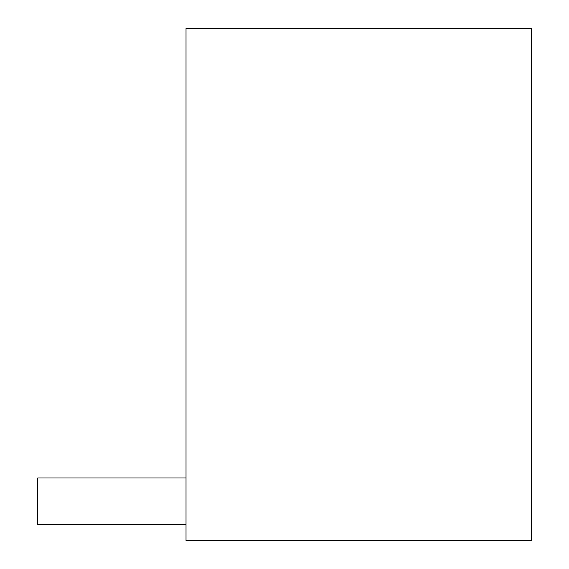 <?xml version="1.0" encoding="UTF-8"?>
<svg xmlns="http://www.w3.org/2000/svg" width="569" height="569" viewBox="0 0 569 569"><rect width="100%" height="100%" fill="white"/><g stroke="black" fill="none" stroke-linecap="round" stroke-linejoin="round"><path stroke-width="0.85" d="M186.02 540.55L186.02 28.45L531.282 28.45L531.282 540.55L186.02 540.55M37.718 477.988L186.02 477.988L37.718 477.988L37.718 524.326L186.02 524.326"/></g></svg>
